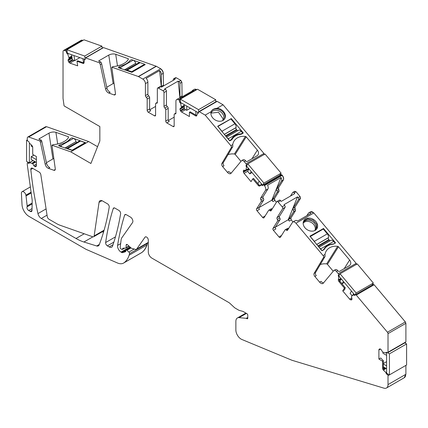 <?xml version="1.0" encoding="UTF-8"?>
<svg xmlns="http://www.w3.org/2000/svg" width="428" height="428" viewBox="0 0 428 428"><rect width="100%" height="100%" fill="white"/><g stroke="black" fill="none" stroke-linecap="round" stroke-linejoin="round"><path stroke-width="0.64" d="M58.738 145.82L58.684 145.472L58.679 145.798L72.102 150.372L85.429 142.679L72.359 137.95M70.112 139.089L70.369 138.731M70.08 138.897A1.733 0.792 -8.7 0 0 69.684 139.218A15.371 7.019 -8.7 0 1 61.504 144.118M58.684 145.472L58.989 145.301M39.927 140.972L41.329 140.165A2.975 1.717 60 0 1 41.805 141.411L46.577 163.389A3.964 2.29 60 0 0 49.809 167.541L48.407 168.354A3.964 2.29 -120 0 1 45.175 164.202L40.403 142.219A2.975 1.717 -120 0 0 39.927 140.972L28.692 137.008A2.477 1.434 -120 0 0 27.788 137.04A2.477 1.434 -120 0 0 27.274 138.18L27.274 139.908A0.99 0.572 -120 0 0 27.975 141.122L28.505 141.427A0.99 0.572 -120 0 1 29.206 142.61A0.99 0.572 -120 0 1 29.206 142.642A0.498 0.289 -120 0 0 29.446 143.134L31.865 145.434A1.733 1 -120 0 1 32.71 147.275L32.71 154.422L36.391 156.552L36.391 165.636L34.828 166.535A1.733 1 -120 0 0 35.701 166.62L36.032 166.428A1.733 1 -120 0 0 36.391 165.636M39.344 139.464L39.242 138.774A0.99 0.455 -8.7 0 0 38.948 139.17A0.99 0.455 -8.7 0 0 39.226 139.421L41.329 140.165M39.242 138.774L48.969 133.156L52.922 158.938A4.959 2.263 171.3 0 1 53.832 158.504M97.563 146.686L88.628 141.529L70.748 151.849L51.97 145.22L53.666 144.514A0.99 0.455 -8.7 0 0 54.388 144.568A14.873 6.789 -8.7 0 0 68.582 137.083A0.99 0.455 -8.7 0 0 68.592 136.976A0.99 0.455 -8.7 0 0 68.314 136.725L55.913 132.348A4.959 2.263 -8.7 0 0 48.969 133.156M88.628 141.529L46.572 126.688L45.582 126.774M175.903 113.42L175.041 113.918A1.487 0.861 -120 0 0 174.474 113.928A1.487 0.861 -120 0 0 174.164 114.608L174.164 125.944A1.487 0.861 -120 0 1 173.859 126.624A1.487 0.861 -120 0 1 173.115 126.549L166.802 122.906L169.258 121.488A1.487 0.861 60 0 1 168.204 119.669L168.204 108.332A1.487 0.861 60 0 0 167.332 106.631A1.487 0.861 -120 0 1 166.455 104.924L166.455 91.127A1.487 0.861 -120 0 0 165.401 89.308L162.945 90.725A1.487 0.861 -120 0 1 163.999 92.544L166.455 91.127M166.455 104.924L163.999 106.342A1.487 0.861 -120 0 0 164.876 108.049A1.487 0.861 -120 0 1 165.754 109.75L165.754 121.087A1.487 0.861 -120 0 0 166.802 122.906M163.999 106.342L163.999 92.544M157.338 102.367L155.894 103.202A1.487 0.861 -120 0 1 156.461 103.191A1.487 0.861 -120 0 0 157.028 103.18A1.487 0.861 -120 0 0 157.338 102.495L157.338 88.698A1.487 0.861 -120 0 1 157.648 88.018A1.487 0.861 -120 0 1 158.392 88.093L162.945 90.725M155.894 103.202A1.487 0.861 -120 0 0 155.583 103.881L155.583 115.212L154.535 115.822A1.487 0.861 -120 0 0 155.278 115.897A1.487 0.861 -120 0 0 155.583 115.212M154.535 115.822L148.222 112.179L150.677 110.761A1.487 0.861 -120 0 1 149.623 108.942L147.173 110.354A1.487 0.861 -120 0 0 148.222 112.179M163.459 86.001L163.298 73.316C163.143 71.385 162.266 69.866 160.671 68.764L156.386 66.292L138.506 76.612L142.791 79.084A3.718 2.145 -120 0 1 145.418 83.642L145.418 95.615A1.487 0.861 -120 0 0 146.296 97.317A1.487 0.861 -120 0 1 147.173 99.023L147.173 110.354M138.506 76.612A1.487 0.861 -120 0 0 138.308 76.521L111.868 67.191A1.487 0.861 -120 0 0 111.852 67.704L115.453 93.363A2.477 1.434 -120 0 1 114.966 94.866A2.477 1.434 -120 0 1 114.062 94.898L115.448 94.096M156.386 66.292L103.496 47.604L85.616 57.924L99.403 62.793A2.975 1.717 -120 0 1 100.275 64.665L105.534 88.88A3.964 2.29 -120 0 0 108.766 93.031L114.062 94.898M85.616 57.924A0.99 0.572 -120 0 0 85.258 57.941A0.99 0.572 -120 0 0 85.065 58.556L85.161 59.208A0.99 0.572 -120 0 1 84.969 59.824A0.99 0.572 -120 0 1 84.637 59.845A0.99 0.572 -120 0 1 84.61 59.84A0.498 0.289 -120 0 0 84.353 60.032L84.043 62.766A1.733 1 -120 0 1 83.695 63.392A1.733 1 -120 0 1 83.059 63.414L83.995 63.002M72.118 58.342L68.132 60.642A1.733 1 -120 0 0 68.651 61.846L69.042 62.376A1.733 1 -120 0 0 69.962 63.125L77.682 65.848L76.981 61.268L83.059 63.414M68.132 60.642L68.111 60.492A1.733 1 -120 0 1 68.298 59.535L69.176 58.433L67.752 54.174A0.498 0.289 -120 0 0 67.405 53.768A0.99 0.572 -120 0 1 67.378 53.757A0.99 0.572 -120 0 1 66.581 52.649L66.479 51.997A0.99 0.572 -120 0 0 65.661 50.884L64.451 50.456A2.477 1.434 -120 0 0 63.547 50.493A2.477 1.434 -120 0 0 63.034 51.628L63.034 98.231A2.477 1.434 -120 0 0 63.06 98.601L64.088 105.903L99.847 126.549L99.847 140.919L90.907 163.485L70.748 151.849M51.97 145.22A1.487 0.861 -120 0 0 51.975 145.258L55.271 168.75A2.477 1.434 -120 0 1 54.784 170.253A2.477 1.434 -120 0 1 53.88 170.285L55.266 169.483M48.407 168.354L53.88 170.285M34.828 166.535L34.711 166.465A1.733 1 -120 0 1 33.839 165.55L32.635 163.549L29.446 162.667A0.498 0.289 -120 0 0 29.206 162.881L26.579 161.367L26.579 140.314L27.274 139.913M29.206 162.913A0.99 0.572 -120 0 0 29.206 162.881L28.505 163.287A0.99 0.572 -120 0 0 28.997 163.336A0.99 0.572 -120 0 0 29.206 162.913M28.681 162.576L27.975 162.982L28.505 163.287M27.975 162.982A0.99 0.572 -120 0 0 27.483 162.934A0.99 0.572 -120 0 0 27.274 163.389L27.274 164.454A2.477 1.434 -120 0 0 27.301 164.812L32.175 200.074A2.477 1.434 -120 0 1 32.202 200.481L31.998 210.442A2.477 1.434 -120 0 1 31.485 211.539A2.477 1.434 -120 0 1 30.249 211.416L31.998 210.405M31.089 192.199L25.899 195.195L25.996 195.74A4.959 2.862 -120 0 0 26.038 195.944L27.157 205.916A2.477 1.434 -120 0 1 27.06 206.847A2.477 1.434 -120 0 0 28.703 210.528L30.249 211.416M25.899 195.195A3.221 1.862 -120 0 0 24.305 192.338A3.221 1.862 -120 0 0 22.069 191.712A3.221 1.862 -120 0 0 21.4 193.189L22.037 204.851A9.914 5.724 -120 0 0 29.029 216.418L85.996 249.31L117.443 262.974A14.873 8.587 -120 0 0 123.59 263.06A14.873 8.587 -120 0 0 124.034 262.765A34.705 20.036 -120 0 0 129.112 255.222A49.578 28.623 -120 0 0 129.545 253.676A1.241 0.717 -120 0 0 128.924 252.087L134.199 249.043M131.005 247.892L126.881 250.278L128.924 252.087M126.881 250.278A1.241 0.717 -120 0 0 126.03 250.048A1.241 0.717 -120 0 0 125.779 250.615L125.779 251.225A0.99 0.572 -120 0 1 125.57 251.68A0.99 0.572 -120 0 1 125.506 251.707L125.629 251.637M404.267 377.731L405.717 374.382A7.437 4.296 -120 0 1 404.176 377.785L386.473 388.009A7.437 4.296 -120 0 1 383.97 388.175L291.944 360.264L241.857 339.474A7.437 4.296 -120 0 1 235.908 330.796A7.437 4.296 -120 0 1 235.865 330.004L235.865 321.369A7.437 4.296 -120 0 1 237.406 317.967A7.437 4.296 -120 0 1 239.113 317.635L246.239 318.341A1.241 0.717 -120 0 1 246.576 318.459L246.908 318.651A1.241 0.717 -120 0 0 247.528 318.71A1.241 0.717 -120 0 0 247.785 318.143L247.785 315.19A1.241 0.717 -120 0 0 246.908 313.671L243.436 311.664A4.959 2.862 -120 0 0 242.526 311.279L239.696 310.519A7.174 4.141 -120 0 1 238.38 309.963L235.512 308.304A7.174 4.141 -120 0 1 234.02 307.186L229.895 303.34A4.959 2.862 -120 0 0 228.868 302.564L151.812 258.079A4.959 2.862 -120 0 1 148.307 252.006L148.307 240.076A2.477 1.434 -120 0 0 147.221 237.583A2.477 1.434 -120 0 0 145.311 236.914A2.477 1.434 -120 0 0 145.033 237.176L136.66 249.091A2.477 1.434 -120 0 1 136.382 249.347A2.477 1.434 -120 0 1 135.596 249.417L131.936 248.438A2.477 1.434 -120 0 1 131.032 247.914L127.464 244.746A1.487 0.861 -120 0 0 126.447 244.479A1.487 0.861 -120 0 0 126.137 245.158L126.137 247.587A0.99 0.572 -120 0 1 125.934 248.042A0.99 0.572 -120 0 1 125.762 248.085L123.098 248.176A1.241 0.717 -120 0 0 122.889 248.235A1.241 0.717 -120 0 0 122.633 248.802L122.633 249.005A0.99 0.572 -120 0 1 122.424 249.46A0.99 0.572 -120 0 1 121.932 249.406L120.878 248.802A0.99 0.572 -120 0 1 120.182 247.486L121.135 239.712A7.437 4.296 -120 0 1 121.793 237.85L132.552 222.549A3.472 2.006 -120 0 0 130.428 217.071L126.297 214.685A2.477 1.434 -120 0 0 125.056 214.562A2.477 1.434 -120 0 0 124.623 215.15A327.479 189.069 -120 0 0 117.598 245.388A4.959 2.862 -120 0 0 121.054 252.103L121.616 252.424A2.477 1.434 -120 0 0 122.697 252.616L125.506 251.707M386.473 388.009A7.437 4.296 -120 0 0 388.014 384.606L388.014 375.704A0.99 0.572 -120 0 0 387.313 374.489L386.789 374.19A0.99 0.572 -120 0 1 386.088 373.002A0.99 0.572 -120 0 1 386.088 372.975A0.498 0.289 -120 0 0 385.842 372.478L383.429 370.177L383.991 369.856L383.37 367.887L383.37 360.702L382.579 361.189L382.579 368.342A1.733 1 -120 0 0 383.429 370.177M382.579 361.189L378.898 359.065L378.898 349.981A1.733 1 -120 0 1 379.256 349.184L379.593 348.991L379.256 349.184M386.618 352.565L385.981 352.929A0.498 0.289 -120 0 1 385.842 352.945L382.653 352.067L381.45 350.067A1.733 1 -120 0 0 380.583 349.152L380.46 349.082A1.733 1 -120 0 0 379.593 348.991L379.593 348.991M385.981 352.929A0.498 0.289 -120 0 0 386.083 352.731A0.99 0.572 -120 0 1 386.088 352.704A0.99 0.572 -120 0 1 386.291 352.281A0.99 0.572 -120 0 1 386.789 352.33L387.313 352.629A0.99 0.572 -120 0 0 387.811 352.683A0.99 0.572 -120 0 0 388.014 352.228L388.014 333.642A1.487 0.861 -120 0 0 387.458 332.246L356.251 295.069A0.99 0.572 -120 0 0 355.422 294.737A0.99 0.572 -120 0 0 355.299 294.855L355.053 295.25A0.99 0.572 -120 0 1 354.93 295.374A0.99 0.572 -120 0 1 354.127 295.063L354.609 294.79M351.805 295.93L353.721 294.897A0.498 0.289 -120 0 1 354.106 295.036A0.99 0.572 -120 0 0 354.127 295.063M351.8 295.93L351.474 296.556L351.923 298.498A1.733 1 -120 0 1 351.832 299.525L351.773 299.616A1.733 1 -120 0 1 351.559 299.83A1.733 1 -120 0 1 351.051 299.889L350.596 299.787A1.733 1 -120 0 1 349.665 299.145L342.716 290.869L344.444 288.114L338.976 281.603L339.768 281.143L338.906 279.414L338.345 279.735A1.733 1 -120 0 0 338.976 281.603M339.447 276.723L338.783 277.103L338.345 279.735M338.783 277.103A0.498 0.289 -120 0 0 338.628 276.6A0.99 0.572 -120 0 1 338.607 276.574L339.083 276.295M339.795 274.246L338.339 275.338A0.99 0.572 -120 0 0 338.607 276.574M338.585 274.942A0.99 0.572 -120 0 0 338.297 273.685L336.44 271.47A2.975 1.717 -120 0 0 333.963 270.469A2.975 1.717 -120 0 0 333.685 270.705L323.295 283.181A3.964 2.29 -120 0 1 322.926 283.497A3.964 2.29 -120 0 1 319.625 282.159L314.864 276.488A2.477 1.434 -120 0 1 314.125 273.353L323.541 257.458A1.487 0.861 -120 0 0 323.097 255.575L295.967 223.256A3.718 2.145 -120 0 0 292.875 222.004A3.718 2.145 -120 0 0 292.41 222.458L287.541 230.221A1.487 0.861 -120 0 1 287.359 230.403A1.487 0.861 -120 0 1 286.284 230.077A1.487 0.861 -120 0 0 285.203 229.745A1.487 0.861 -120 0 0 285.021 229.927L280.41 237.278A1.487 0.861 -120 0 1 280.228 237.46A1.487 0.861 -120 0 1 278.992 236.957L273.417 230.318L275.873 228.905A1.487 0.861 60 0 1 275.439 227.011L280.046 219.66A1.487 0.861 60 0 0 279.757 217.964A1.487 0.861 -120 0 1 279.473 216.263L285.08 207.323A1.487 0.861 -120 0 0 284.647 205.429L282.191 206.847L278.168 202.053A1.487 0.861 -120 0 0 276.932 201.551A1.487 0.861 -120 0 0 276.745 201.732L271.138 210.678A1.487 0.861 -120 0 1 270.951 210.86A1.487 0.861 -120 0 1 269.875 210.528A1.487 0.861 -120 0 0 268.8 210.202A1.487 0.861 -120 0 0 268.613 210.383L264.006 217.734A1.487 0.861 -120 0 1 263.819 217.916A1.487 0.861 -120 0 1 262.583 217.413L257.014 210.774L259.464 209.356A1.487 0.861 -120 0 1 259.031 207.468L256.575 208.88A1.487 0.861 -120 0 0 257.014 210.774M279.473 216.263L277.018 217.681A1.487 0.861 -120 0 0 277.307 219.382A1.487 0.861 -120 0 1 277.59 221.078L272.984 228.424A1.487 0.861 -120 0 0 273.417 230.318M277.018 217.681L282.63 208.741A1.487 0.861 -120 0 0 282.191 206.847M276.413 202.262L274.894 200.454L274.455 198.56L279.077 191.188L278.505 187.796L283.363 180.054C283.973 178.695 283.609 177.117 282.271 175.32L281.71 174.961L264.006 185.18L264.392 185.64A3.718 2.145 -120 0 1 265.483 190.374L260.615 198.137A1.487 0.861 -120 0 0 260.898 199.839A1.487 0.861 -120 0 1 261.187 201.535L256.575 208.88M264.006 185.18A0.99 0.572 -120 0 0 263.183 184.848A0.99 0.572 -120 0 0 263.06 184.971L262.813 185.361A0.99 0.572 -120 0 1 262.69 185.484A0.99 0.572 -120 0 1 261.888 185.174A0.99 0.572 -120 0 1 261.866 185.147A0.498 0.289 -120 0 0 261.481 185.008L259.652 185.993L260.213 185.666L259.015 184.944L253.52 178.396L252.755 178.883L258.223 185.399A1.733 1 -120 0 0 259.652 185.993M252.755 178.883L251.027 181.638L244.083 173.361A1.733 1 -120 0 1 243.484 172.179L243.345 171.58A1.733 1 -120 0 1 243.436 170.553L243.495 170.462A1.733 1 -120 0 1 243.709 170.248A1.733 1 -120 0 1 244.217 170.189L245.779 170.478L246.544 167.214A0.498 0.289 -120 0 0 246.389 166.711A0.99 0.572 -120 0 1 246.362 166.685A0.99 0.572 -120 0 1 246.095 165.449L246.346 165.058A0.99 0.572 -120 0 0 246.052 163.796L244.195 161.581A2.975 1.717 -120 0 0 241.724 160.58A2.975 1.717 -120 0 0 241.446 160.816L231.056 173.292A3.964 2.29 -120 0 1 230.687 173.608A3.964 2.29 -120 0 1 227.386 172.27L222.624 166.599A2.477 1.434 -120 0 1 221.886 163.464L231.297 147.569A1.487 0.861 -120 0 0 230.858 145.686L205.194 115.111L199.277 111.697A0.99 0.572 -120 0 0 198.779 111.649A0.99 0.572 -120 0 0 198.576 112.104L198.576 112.708A0.99 0.572 -120 0 1 198.373 113.163A0.99 0.572 -120 0 1 197.902 113.131A0.99 0.572 -120 0 1 197.875 113.115A0.498 0.289 -120 0 0 197.57 113.217L196.784 115.555A1.733 1 -120 0 1 196.484 115.945A1.733 1 -120 0 1 195.617 115.86L196.778 115.565M184.297 106.807L179.995 109.29A1.733 1 -120 0 0 180.354 110.499L180.686 111.077A1.733 1 -120 0 0 181.558 111.992L189.422 116.534L189.422 112.286L195.617 115.86M179.995 109.29L179.995 109.145A1.733 1 -120 0 1 180.354 108.354L181.483 107.615L180.653 103.453A0.498 0.289 -120 0 0 180.343 102.998A0.99 0.572 -120 0 1 180.322 102.977A0.99 0.572 -120 0 1 179.642 101.778L179.642 101.174A0.99 0.572 -120 0 0 178.941 99.959L178.546 99.729A3.718 2.145 -120 0 0 176.689 99.547A3.718 2.145 -120 0 0 175.919 101.249L175.919 113.222A1.487 0.861 -120 0 1 175.608 113.907A1.487 0.861 -120 0 1 175.041 113.918M103.913 230.831L93.652 236.754A2.477 1.434 -120 0 1 93.63 236.764A2.477 1.434 -120 0 1 92.748 236.786L60.027 225.24A24.787 14.311 -120 0 1 56.683 223.678L48.985 219.238A2.477 1.434 -120 0 1 47.262 216.605L40.831 174.672A2.477 1.434 -120 0 0 39.108 172.04L32.565 168.263A2.477 1.434 -120 0 0 31.324 168.14A2.477 1.434 -120 0 0 30.827 169.525A307.384 177.47 -120 0 0 35.759 202.984A307.384 177.47 -120 0 0 37.958 213.599A4.959 2.862 -120 0 0 41.323 218.457L75.895 238.417A49.578 28.623 -120 0 0 76.029 238.492A49.578 28.623 -120 0 0 83.915 242.007L96.68 245.972A4.959 2.862 -120 0 0 98.37 245.87A4.959 2.862 -120 0 0 99.184 244.864A4.959 2.862 -120 0 0 99.194 244.832A308.074 177.866 -120 0 0 101.147 239.503A308.042 177.85 -120 0 0 101.227 239.279A308.09 177.877 -120 0 0 101.27 239.161A308.074 177.866 -120 0 0 109.215 207.195A2.477 1.434 -120 0 0 107.492 203.83L102.511 200.951A4.959 2.862 -120 0 0 100.029 200.705A4.959 2.862 -120 0 0 99.045 202.38L101.971 200.689M93.652 236.754A2.477 1.434 -120 0 0 94.144 235.919L99.045 202.38M105.646 242.537A2.477 1.434 -120 0 0 107.38 245.865L109.22 246.924A4.959 2.862 -120 0 0 111.697 247.17A4.959 2.862 -120 0 0 112.543 246.084A308.074 177.866 -120 0 0 120.61 213.77A2.477 1.434 -120 0 0 118.882 210.405L114.902 208.11A2.477 1.434 -120 0 0 113.661 207.987A2.477 1.434 -120 0 0 113.227 208.57A327.479 189.069 -120 0 0 105.646 242.537L115.464 236.866M46.427 162.694L52.922 158.938M178.941 99.959L196.65 89.736A0.99 0.572 -120 0 0 196.65 89.736L196.425 89.409L194.483 89.275M264.226 154.733L263.932 153.47L223.068 104.79L217.156 101.377L199.277 111.697M281.886 174.859L280.939 174.645M281.71 174.961A0.99 0.572 -120 0 0 280.886 174.624L280.982 174.587M292.945 221.961L291.297 219.997L290.863 218.103L295.486 210.737L294.908 207.339L300.504 198.415L300.071 196.522L296.048 191.728L294.625 191.412M290.468 196.083L292.699 192.525A1.487 0.861 60 0 1 292.88 192.343L294.726 191.289M356.465 264.622L356.176 263.359L313.847 212.93L310.669 211.732M387.811 352.683L405.514 342.459A0.99 0.572 -120 0 0 405.717 342.004L405.193 342.309L405.894 341.902L405.894 323.322L405.337 321.926L374.125 284.748L373.179 284.534M405.894 374.281L405.894 365.389M141.379 252.782L141.914 252.445C144.252 250.717 145.943 248.203 146.986 244.902L147.441 242.96M83.043 40.387L81.341 40.227M103.496 47.604L103.057 47.679M182.093 96.846L181.879 82.224L180.825 80.4L176.272 77.768L175.443 77.757M103.506 232.217L102.206 231.816M174.164 117.16L168.402 120.487M173.292 80.325L173.292 79.49A1.487 0.861 60 0 1 173.597 78.811A1.487 0.861 60 0 1 174.34 78.886L175.063 79.303L161.565 87.093L160.842 86.675A1.487 0.861 60 0 0 160.099 86.6L157.648 88.018M180.167 97.959A1.487 0.861 -120 0 1 179.953 97.097L179.953 83.337A1.487 0.861 -120 0 0 178.899 81.513L178.176 81.095L164.678 88.89L165.401 89.308M149.821 109.761L155.583 106.433M147.173 99.023L149.623 97.605L149.623 108.942M149.623 97.605A1.487 0.861 -120 0 0 148.751 95.904A1.487 0.861 60 0 1 147.874 94.197L147.874 82.224A3.718 2.145 60 0 0 146.119 78.345L159.612 70.55A3.718 2.145 60 0 1 161.372 74.429L163.121 73.418A3.718 2.145 60 0 0 160.495 68.865L142.791 79.084M99.403 62.793L100.805 61.98A2.975 1.717 60 0 1 101.677 63.852L106.941 88.072A3.964 2.29 60 0 0 110.167 92.223L108.766 93.031M99.141 61.397L99.039 60.706A0.99 0.455 -8.7 0 0 98.745 61.097A0.99 0.455 -8.7 0 0 99.023 61.354L100.805 61.98M99.039 60.706L108.766 55.089L113.136 83.567A4.959 2.263 171.3 0 1 114.019 83.139M111.868 67.191L113.463 66.447A0.99 0.455 -8.7 0 0 114.185 66.495A14.873 6.789 -8.7 0 0 128.379 59.016A0.99 0.455 -8.7 0 0 128.389 58.909A0.99 0.455 -8.7 0 0 128.111 58.657L115.715 54.281A4.959 2.263 -8.7 0 0 108.766 55.089M144.653 64.248L145.226 64.612L131.904 72.305L118.476 67.731L118.631 67.319M129.112 61.6A15.371 7.019 -8.7 0 0 129.481 61.151A1.733 0.792 -8.7 0 1 129.663 60.969M133.402 60.278L139.892 62.568M106.759 87.248L113.136 83.567M85.156 59.546L84.637 59.845M76.981 61.268L77.741 60.808L83.851 62.959M67.945 53.43L67.378 53.757M31.191 192.964L26.038 195.944M386.618 372.697L386.088 373.002M378.898 359.065L380.674 357.969L383.37 360.702M386.618 352.394L386.088 352.704M344.444 288.114L345.257 287.691L344.545 289.911L342.716 290.869M345.257 287.691L339.768 281.143M333.963 270.469L335.365 269.656A2.975 1.717 -120 0 1 337.842 270.662L338.152 271.031A0.99 0.776 32.1 0 0 339.468 271.363L349.2 265.745A4.959 3.873 32.1 0 0 350.302 264.691A4.959 3.873 32.1 0 0 349.612 260.031L338.457 246.747A0.99 0.776 32.1 0 0 337.676 246.319A14.873 11.615 32.1 0 0 332.165 246.694A14.873 11.615 32.1 0 0 326.302 250.92A14.873 11.615 32.1 0 0 324.991 254.483L325.018 255.8A1.487 0.861 -120 0 1 324.943 256.645L323.541 257.458M303.586 221.126A7.683 6.003 32.1 0 0 307.566 229.938A7.683 6.003 32.1 0 0 316.913 228.723A7.683 6.003 32.1 0 0 317.218 228.151A7.683 6.003 32.1 0 0 313.232 219.345A7.683 6.003 32.1 0 0 303.891 220.554A7.683 6.003 32.1 0 0 303.586 221.126M324.296 249.299A15.371 12 32.1 0 1 324.456 249.037A15.371 12 32.1 0 1 333.112 244.206A1.733 1.354 32.1 0 0 333.706 244.03L335.285 243.12A0.498 0.385 32.1 0 0 335.322 242.548L323.563 228.536L309.909 236.144L321.653 250.444A0.498 0.385 32.1 0 0 322.311 250.61L323.889 249.701A1.733 1.354 32.1 0 0 324.274 249.331A1.733 1.354 32.1 0 0 324.296 249.299L324.258 249.358M319.625 282.159L321.027 281.351A3.964 2.29 -120 0 0 323.552 282.871M337.676 246.319L326.644 263.899A0.99 0.776 32.1 0 1 327.431 264.327L333.235 271.245M326.644 263.899A14.873 11.615 32.1 0 0 320.256 264.563M324.943 256.645L315.527 272.545A2.477 1.434 -120 0 0 316.271 275.68L314.864 276.488M292.875 222.004L295.325 220.586A3.718 2.145 -120 0 1 297.578 221.03L311.076 213.24A3.718 2.145 -120 0 0 308.823 212.791A3.718 2.145 -120 0 0 308.363 213.246L306.828 215.691M287.477 228.515A1.487 0.861 60 0 1 287.659 228.333A1.487 0.861 60 0 1 288.595 228.536M281.474 235.577A1.487 0.861 60 0 1 281.442 235.539L278.992 236.957M284.647 205.429L284.01 204.67L297.503 196.875L288.226 219.746L289.371 221.11A1.487 0.861 60 0 1 288.932 219.216L293.555 211.849A1.487 0.861 -120 0 0 293.271 210.148L295.02 209.137L294.737 207.441L292.982 208.452L298.578 199.528A1.487 0.861 -120 0 0 298.145 197.634L300.071 196.522M288.226 219.746L275.365 227.172M292.88 192.343A1.487 0.861 60 0 1 294.122 192.841L294.758 193.6L281.26 201.395L280.624 200.636A1.487 0.861 60 0 0 279.388 200.133A1.487 0.861 60 0 0 279.2 200.315M297.503 196.875L298.145 197.634M272.192 208.992A1.487 0.861 -120 0 0 271.256 208.784L268.8 210.202M262.583 217.413L265.039 215.996A1.487 0.861 -120 0 0 265.071 216.033M258.956 207.628L271.817 200.202L272.962 201.567L274.717 200.555L274.284 198.662L272.529 199.673A1.487 0.861 -120 0 0 272.962 201.567M261.187 201.535L263.643 200.117L259.031 207.468M263.643 200.117A1.487 0.861 -120 0 0 263.354 198.421A1.487 0.861 60 0 1 263.065 196.72L267.933 188.957A3.718 2.145 60 0 0 267.548 185.254L281.046 177.465A3.718 2.145 60 0 1 281.431 181.167L283.186 180.156A3.718 2.145 60 0 0 282.1 175.421L264.392 185.64M262.369 184.901L261.888 185.174M246.844 166.406L246.362 166.685M223.068 104.79L217.082 108.247C214.054 108.584 212.122 109.605 211.293 111.323L211.181 111.654A7.683 6.003 32.1 0 0 215.578 120.182A7.683 6.003 32.1 0 0 224.668 118.834A7.683 6.003 32.1 0 0 224.973 118.262A7.683 6.003 32.1 0 0 217.082 108.247M211.181 111.654L205.194 115.111M241.724 160.58L243.125 159.767A2.975 1.717 -120 0 1 245.597 160.773L245.907 161.142A0.99 0.776 32.1 0 0 247.229 161.474L256.955 155.856A4.959 3.873 32.1 0 0 258.063 154.802A4.959 3.873 32.1 0 0 257.367 150.142L246.212 136.858A0.99 0.776 32.1 0 0 245.431 136.43A14.873 11.615 32.1 0 0 239.926 136.805A14.873 11.615 32.1 0 0 234.057 141.031A14.873 11.615 32.1 0 0 232.746 144.594L232.773 145.911A1.487 0.861 -120 0 1 232.704 146.756L231.297 147.569M232.051 139.41A15.371 12 32.1 0 1 232.211 139.148A15.371 12 32.1 0 1 240.873 134.317A1.733 1.354 32.1 0 0 241.462 134.141L243.04 133.231A0.498 0.385 32.1 0 0 243.083 132.659L231.318 118.647L217.67 126.255L229.408 140.555A0.498 0.385 32.1 0 0 230.071 140.721L231.65 139.812A1.733 1.354 32.1 0 0 232.035 139.442A1.733 1.354 32.1 0 0 232.051 139.41L232.013 139.469M227.386 172.27L228.787 171.462A3.964 2.29 -120 0 0 231.313 172.982M245.431 136.43L234.405 154.01A0.99 0.776 32.1 0 1 235.186 154.438L240.996 161.356M234.405 154.01A14.873 11.615 32.1 0 0 228.012 154.674M232.704 146.756L223.288 162.656A2.477 1.434 -120 0 0 224.026 165.791L222.624 166.599M211.534 110.852L211.293 111.323M198.426 112.826L197.902 113.131M189.422 112.286L190.182 111.81L196.404 115.405M184.297 106.08L180.354 108.354M180.846 102.677L180.322 102.982M176.689 99.547L179.145 98.13A3.718 2.145 -120 0 1 180.129 97.98L193.627 90.19A3.718 2.145 -120 0 0 192.637 90.335A3.718 2.145 -120 0 0 192.017 91.116M279.077 191.188L277.151 192.306L272.529 199.673M178.176 81.095L179.915 97.959M161.372 74.429L161.372 86.37A1.487 0.861 -120 0 0 161.511 87.061M161.303 86.943L159.612 70.55M316.683 229.055A7.683 6.003 32.1 0 0 316.79 228.83L316.666 224.202L313.029 220.153L307.786 218.826L303.693 220.907M292.982 208.452A1.487 0.861 -120 0 0 293.271 210.148M277.151 192.306A1.487 0.861 -120 0 0 276.863 190.604A1.487 0.861 -120 0 1 276.579 188.909L281.431 181.167M271.817 200.202L281.046 177.465M224.438 119.166A7.683 6.003 32.1 0 0 224.545 118.947A7.683 6.003 32.1 0 0 220.741 110.242A7.683 6.003 32.1 0 0 211.4 111.082M385.387 368.016L383.595 369.048L385.387 368.016M314.596 230.655A6.939 5.42 32.1 0 0 315.425 229.692A6.939 5.42 32.1 0 0 315.704 229.173A6.939 5.42 32.1 0 0 316.089 227.412A6.939 5.42 32.1 0 0 311.092 220.725A6.939 5.42 32.1 0 0 303.666 222.314A6.939 5.42 32.1 0 0 303.388 222.833A6.939 5.42 32.1 0 0 303.158 223.48M222.357 120.766A6.939 5.42 32.1 0 0 223.186 119.803A6.939 5.42 32.1 0 0 223.459 119.284A6.939 5.42 32.1 0 0 223.849 117.523A6.939 5.42 32.1 0 0 218.847 110.836A6.939 5.42 32.1 0 0 211.421 112.425A6.939 5.42 32.1 0 0 211.148 112.944A6.939 5.42 32.1 0 0 210.918 113.591M314.976 230.285A6.939 5.42 32.1 0 0 315.302 228.675A6.939 5.42 32.1 0 0 310.733 222.175A6.939 5.42 32.1 0 0 303.324 222.977M222.731 120.396A6.939 5.42 32.1 0 0 223.058 118.786L218.489 112.286L211.084 113.094M230.799 140.298L231.264 139.555A15.371 12 32.1 0 1 231.714 138.758A15.371 12 32.1 0 1 241.082 133.889L242.66 132.98L242.195 133.723M240.809 134.322L241.082 133.889M229.552 140.678L228.295 138.806L241.269 131.321L242.66 132.98M229.686 140.47L231.264 139.555M228.295 138.806A3.221 1.862 -120 0 0 227.118 137.821M222.838 132.723A3.221 1.862 -120 0 0 221.955 131.257L217.927 126.453L230.895 118.968L234.929 123.767L221.955 131.257M225.454 135.837L236.454 129.486A1.487 0.861 -120 0 1 235.962 127.721L236.005 127.592A3.221 1.862 -120 0 0 234.929 123.767M236.454 129.486L236.941 130.064A1.487 0.861 -120 0 0 237.893 130.631M241.269 131.321A3.221 1.862 -120 0 0 238.583 130.235L226.573 137.169M323.466 249.941L323.659 249.636A15.371 12 32.1 0 1 324.108 248.834A15.371 12 32.1 0 1 333.476 243.971L334.856 243.366M322.017 250.653L320.69 248.887L333.658 241.397L335.054 243.056M322.081 250.546L323.659 249.636M320.69 248.887A3.221 1.862 -120 0 0 319.523 247.908M315.222 242.783A3.221 1.862 -120 0 0 314.35 241.339L310.321 236.534L323.29 229.044L327.324 233.849L314.35 241.339M317.849 245.913L328.848 239.562A1.487 0.861 -120 0 1 328.351 237.797L328.399 237.674A3.221 1.862 -120 0 0 327.324 233.849M328.848 239.562L329.335 240.14A1.487 0.861 -120 0 0 330.288 240.713M333.658 241.397A3.221 1.862 -120 0 0 330.978 240.311L318.967 247.245M59.075 145.937L58.984 145.29L60.562 144.375A15.371 7.196 -8 0 0 70.379 138.709L71.958 137.8L73.509 138.378A3.221 1.862 60 0 1 76.066 141.614L65.195 148.099M73.509 138.378L60.541 145.868L58.984 145.29M76.542 142.679A1.487 0.861 60 0 1 76.114 141.796M67.608 148.511A3.221 1.862 60 0 0 66.415 148.527L79.362 141.053A3.221 1.862 60 0 1 80.582 141.021L85.076 142.701L72.107 150.191L67.608 148.511L80.582 141.021M60.541 145.868A3.221 1.862 60 0 1 61.99 146.965M118.711 67.811L118.599 67.1L120.177 66.19A15.371 7.019 -8.7 0 0 129.994 60.519L131.573 59.61L133.119 60.155A3.221 1.862 60 0 1 135.703 63.355L124.687 69.919M133.119 60.155L120.15 67.645L118.599 67.1M136.131 64.339A1.487 0.861 60 0 1 135.751 63.537M125.821 70.32A3.221 1.862 60 0 1 126.019 70.176L138.988 62.686A3.221 1.862 60 0 1 140.165 62.643L144.648 64.227L131.674 71.711L127.196 70.133L140.165 62.643M144.75 64.885L144.648 64.227M131.776 72.348L131.674 71.711M126.019 70.176A3.221 1.862 60 0 1 127.196 70.133M120.15 67.645A3.221 1.862 60 0 1 121.739 68.881M195.864 115.089L195.864 111.344M198.555 112.901L180.354 102.388L180.354 99.152L198.581 109.675L215.76 99.756L215.76 101.848M198.581 112.008L198.581 109.675M215.76 99.756L197.527 89.233L180.354 99.152M184.297 104.667L184.297 108.91L186.747 110.328L186.747 106.085M190.423 108.204L186.747 110.328M32.683 146.981L31.228 146.135L31.228 144.83M29.388 143.07L29.388 162.64M36.391 162.474L31.228 159.494L31.228 156.659L36.391 159.644M33.903 155.113L31.228 156.659M27.943 141.101L26.579 140.314M352.1 295.753L350.083 293.346L351.5 291.083M355.358 294.785L354.849 295.079L338.757 275.905L340.073 273.802L356.171 292.977L373.344 283.063L372.039 285.144M352.501 295.523L353.667 293.667M354.849 295.079L356.171 292.977M373.344 283.063L357.252 263.883L340.073 273.802M341.287 278.917L339.864 281.18L342.031 283.759L343.454 281.496M344.267 282.469L342.031 283.759M259.459 185.394L257.838 183.457L259.256 181.194M263.118 184.896L262.61 185.19L246.512 166.016L247.833 163.913L263.926 183.088L281.105 173.174L279.8 175.255M260.256 185.634L261.422 183.778M262.61 185.19L263.926 183.088M281.105 173.174L265.007 153.994L247.833 163.913M249.043 169.028L247.625 171.291L249.792 173.87L251.209 171.607M252.028 172.58L249.792 173.87M386.618 361.649L383.37 363.527M383.37 364.014L386.618 365.892M387.345 352.651L389.421 353.849L389.421 374.896L386.618 373.28L386.618 352.255M383.37 366.85L386.618 368.727M404.781 342.882L406.6 343.93L389.421 353.849M406.6 343.93L406.6 364.982L388.014 375.704M386.618 355.368L382.942 353.244L382.942 352.233M83.551 62.857L82.914 58.711M85.167 59.508L67.378 53.227L66.843 49.739L84.733 56.057L101.912 46.138L102.222 48.145M85.07 58.224L84.733 56.057M101.912 46.138L84.016 39.825L66.843 49.739M71.562 54.704L72.332 59.754L74.745 60.599L73.969 55.554M79.876 57.641L74.745 60.599M69.737 139.544L69.684 139.218M46.572 126.688L28.692 137.008M46.401 126.79A2.477 1.434 -120 0 0 45.491 126.822L27.788 137.04M40.403 142.219L41.805 141.411M55.913 132.348L57.694 143.952M68.314 136.725L68.432 137.479M173.115 126.549L174.164 125.944M165.754 121.087L168.204 119.669M165.754 109.75L168.204 108.332M164.876 108.049L167.332 106.631M174.34 78.886L176.095 77.869L175.528 77.698M158.392 88.093L160.842 86.675M178.899 81.513L180.825 80.4M156.461 103.191L157.322 102.693M148.751 95.904L146.296 97.317M145.418 95.615L147.874 94.197M145.418 83.642L147.874 82.224M156.215 66.394A1.487 0.861 -120 0 0 156.011 66.297L138.308 76.521M105.534 88.88L106.941 88.072M100.275 64.665L101.677 63.852M103.319 47.706A0.99 0.572 -120 0 0 102.961 47.717L85.258 57.941M74.483 60.508L69.962 63.125M73.113 60.027L69.042 62.376M72.327 59.722L68.651 61.846M72.091 58.187L68.111 60.492M71.974 57.411L68.298 59.535M71.909 56.972L69.149 58.566M71.888 56.865L69.176 58.433M71.776 56.116L69.063 57.684M71.765 56.041L69.042 57.614M68.624 53.671L67.752 54.174M67.228 52.275L66.581 52.649M67.132 51.622L66.479 51.997M66.907 50.162L65.661 50.884M82.331 40.136L64.451 50.456M82.155 40.237A2.477 1.434 -120 0 0 81.25 40.269L63.547 50.493M45.175 164.202L46.577 163.389M36.391 165.492L34.711 166.465M36.391 164.074L33.839 165.55M35.62 162.03L32.763 163.678M35.444 161.928L32.635 163.549M34.845 161.581L32.036 163.202M34.796 161.554L31.982 163.18M33.084 160.564L29.446 162.667M32.036 208.602L28.703 210.528M27.06 206.847L32.132 203.921M27.157 205.916L32.148 203.032M25.996 195.74L31.164 192.755M123.59 263.06L141.294 252.836A14.873 8.587 -120 0 0 141.738 252.547L124.034 262.765M129.112 255.222L146.815 244.998A34.705 20.036 60 0 1 141.738 252.547L141.914 252.445M129.545 253.676L147.248 243.457A49.578 28.623 60 0 1 146.815 244.998L146.986 244.902M147.269 243.061A1.241 0.717 60 0 1 147.248 243.457L147.425 243.355M125.779 250.84L122.697 252.616M121.616 252.424L130.401 247.352M129.957 246.961L121.054 252.103M117.598 245.388L120.659 243.623M124.623 215.15L125.779 214.476M122.633 249.005L124.125 248.144M123.751 248.154L122.633 248.802M126.137 247.587L128.876 246.004M127.191 244.549L126.137 245.158M136.66 249.091L148.307 242.366M145.675 236.802L145.033 237.176M247.785 318.143L246.908 318.651M246.576 318.459L247.785 317.758M246.239 318.341L247.785 317.448M239.113 317.635L246.442 313.403M405.717 374.382L388.014 384.606M388.014 374.088L387.313 374.489M387.49 373.783L386.789 374.19M386.618 372.034L385.842 372.478M386.12 368.438L383.905 369.717M382.579 368.342L383.37 367.887M380.46 349.082L378.898 349.981M405.717 342.004L388.014 352.228M405.894 323.322L388.014 333.642M405.717 323.418A1.487 0.861 -120 0 0 405.161 322.027L387.458 332.246M374.125 284.748L356.251 295.069M355.422 294.737L373.13 284.513A0.99 0.572 60 0 1 373.954 284.85M353.721 294.897L354.379 294.518M351.051 299.889L351.896 299.402M351.976 298.995L350.596 299.787M349.665 299.145L351.789 297.92M340.859 278.403L338.923 279.521M338.339 275.338L339.548 274.642M338.297 273.685L356 263.461A0.99 0.572 60 0 1 356.374 264.392M295.967 223.256L313.671 213.032A3.718 2.145 -120 0 0 310.578 211.78L308.823 212.791M324.991 254.483L323.097 255.575M337.842 270.662L336.44 271.47M315.527 272.545L314.125 273.353M288.402 228.852L286.284 230.077M291.297 219.997L290.687 218.205L288.932 219.216M289.371 221.11L291.12 220.099M272.984 228.424L275.439 227.011M277.59 221.078L280.046 219.66M277.307 219.382L279.757 217.964M282.63 208.741L285.08 207.323M294.122 192.841L295.871 191.83L294.448 191.509M278.168 202.053L280.624 200.636M269.875 210.528L271.994 209.308M263.354 198.421L260.898 199.839M260.615 198.137L263.065 196.72M265.483 190.374L267.933 188.957M263.183 184.848L280.886 174.624A0.99 0.572 -120 0 0 280.763 174.747M262.139 184.629L261.481 185.008M262.096 184.575L260.187 185.677L262.096 184.575M258.223 185.399L259.015 184.944M247.641 171.307L244.083 173.361M249.01 168.99L243.484 172.179M245.324 170.44L243.345 171.58M244.099 170.173L243.436 170.553M244.003 170.167L243.495 170.462M245.752 170.51L248.807 168.744L245.779 170.478M248.636 168.541L246.063 170.028M248.615 168.52L246.079 169.98M247.202 166.834L246.544 167.214M247.304 164.753L246.095 165.449M247.555 164.357L246.346 165.058M264.13 154.503A0.99 0.572 -120 0 0 263.76 153.572L246.052 163.796M232.746 144.594L230.858 145.686M245.597 160.773L244.195 161.581M223.288 162.656L221.886 163.464M216.98 101.479A0.99 0.572 -120 0 0 216.482 101.425L198.779 111.649M185.597 109.659L181.558 111.992M184.366 108.953L180.686 111.077M184.297 108.225L180.354 110.499M184.297 106.663L179.995 109.145M184.297 105.994L181.483 107.615M184.297 105.299L181.483 106.925M184.297 105.229L181.477 106.856M181.424 103.009L180.653 103.453M180.354 101.372L179.642 101.778M180.354 100.767L179.642 101.174M178.546 99.729L196.254 89.511A3.718 2.145 -120 0 0 194.392 89.324L192.637 90.335M37.958 213.599L46.085 208.907M30.827 169.525L32.79 168.391M104.106 230.168L94.144 235.919M99.35 244.431L96.68 245.972M83.915 242.007L92.887 236.828M84.204 233.768L76.029 238.492M41.323 218.457L47.043 215.15M107.38 245.865L113.869 242.114M113.227 208.57L114.388 207.901M109.22 246.924L113.003 244.741M278.505 187.796L278.617 189.593L276.863 190.604M278.794 189.492L278.906 191.289M300.504 198.415L299.894 196.623M298.578 199.528L300.333 198.517M295.197 209.035L295.309 210.833L293.555 211.849M340.881 278.43L338.928 279.559M338.997 279.821L341.046 278.633L338.992 279.81M341.255 278.879L339.115 280.115M384.756 367.652L383.424 368.417M384.879 367.722L383.451 368.545M385.457 368.059L383.622 369.118M386.061 368.401L383.873 369.664M163.298 85.258L163.287 86.103M181.879 82.224L180.653 80.501M179.953 83.337L181.702 82.326M179.953 97.097L181.879 95.984M181.916 96.947L181.702 96.086M161.372 86.37L163.121 85.359M115.715 54.281L117.491 65.885M128.111 58.657L128.229 59.412M118.535 67.752L118.486 67.405M327.431 264.327L338.457 246.747M349.612 260.031L344.224 268.618M323.231 228.456L322.616 229.435M323.563 228.536L323.215 229.087M335.322 242.548L335.028 243.024M276.579 188.909L278.328 187.897M235.186 154.438L246.212 136.858M257.367 150.142L251.985 158.729M242.542 133.52L243.083 132.659M230.992 118.567L230.649 119.107M231.318 118.647L231.024 119.118M236.941 130.064L225.936 136.414M235.962 127.721L224.293 134.456M224.235 134.392L236.005 127.592M329.335 240.14L318.336 246.491M328.351 237.797L316.688 244.532M316.634 244.468L328.399 237.674M64.976 148.018L76.066 141.614M124.468 69.844L135.703 63.355M85.097 59.481L84.455 59.856M33.031 160.537L29.307 162.683M28.387 162.41L27.483 162.934M22.069 191.712L30.356 186.929M126.03 250.048L130.519 247.459M122.424 249.46L124.741 248.122M125.934 248.042L129.106 246.207M136.382 249.347L148.307 242.462M237.406 317.967L245.875 313.077M285.203 229.745L287.659 228.333M276.932 201.551L279.388 200.133M198.282 112.741L197.656 113.104M174.474 113.928L175.919 113.094M173.597 78.811L175.352 77.8M324.456 249.037L324.215 249.422M232.211 139.148L231.971 139.533"/></g></svg>
